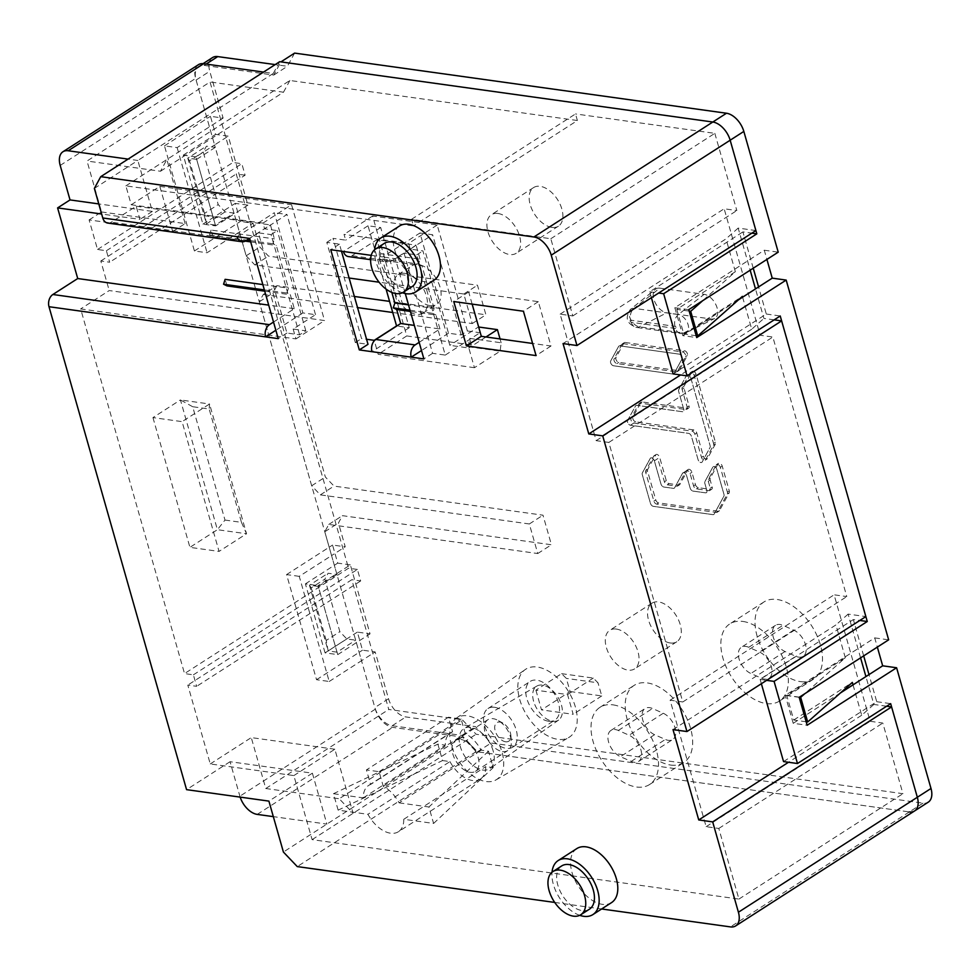 <?xml version="1.0" encoding="UTF-8"?>
<svg xmlns="http://www.w3.org/2000/svg" width="980" height="980" viewBox="0 0 980 980"><rect width="100%" height="100%" fill="white"/><g stroke="black" fill="none" stroke-linecap="round" stroke-linejoin="round"><path stroke-width="0.73" stroke-dasharray="4.9 3.68" d="M554.705 902.433L601.634 908.975M576.828 848.582A32.107 19.061 -122.7 0 0 574.537 879.305A32.107 19.061 -122.7 0 0 602.369 904.344A32.107 19.061 -122.7 0 0 611.545 902.605M399.485 226.013A32.107 19.061 -122.7 0 0 397.194 256.736A32.107 19.061 -122.7 0 0 425.026 281.775A32.107 19.061 -122.7 0 0 434.201 280.035M405.279 293.559L395.344 258.708L382.678 256.944A9.175 6.578 -82.1 0 0 387.627 262.04A9.175 6.578 -82.1 0 0 391.24 261.17L416.084 245.196L376.822 239.733L351.967 255.694A9.175 6.578 97.9 0 1 348.365 256.576M107.727 223.06A9.175 6.578 97.9 0 0 111.328 222.191L136.183 206.229L139.932 219.361L101.663 214.032M299.598 334.805L271.056 234.6L258.389 232.836L286.944 333.041L299.598 334.805L305.821 330.811L293.155 329.047L315.511 314.678L302.857 312.914L274.302 212.709L237.038 236.658M302.857 312.914L275.858 330.26M273.518 322.053L294.294 308.688L290.325 294.735L286.895 293.045L288.451 288.157L276.286 245.453L272.869 243.763L274.412 238.875L270.431 224.922L249.459 238.397M258.389 232.836L249.692 238.422M271.056 234.6L277.279 230.606L264.612 228.842L286.969 214.473L274.302 212.709M286.944 333.041L278.247 338.627M315.511 314.678L286.969 214.473M293.155 329.047L295.96 338.909L80.654 308.921L184.534 673.591L193.391 674.828L196.674 686.331L187.805 685.094L210.259 763.947L293.853 775.584L312.106 839.639L738.92 899.077L718.806 828.443L706.139 826.679L670.112 700.198L682.766 701.962L608.837 442.421L596.171 440.657L560.144 314.163L572.81 315.928L550.821 238.728L411.502 219.324L413.376 225.902L125.869 185.869L131.246 204.759L262.971 223.097L264.612 228.842M262.971 223.097L291.55 204.734L324.539 320.546L109.221 290.558L80.654 308.921M295.96 338.909L324.539 320.546M305.821 330.811L277.279 230.606M472.14 304.106L468.685 291.967L538.339 301.668L550.968 346.014L532.606 343.466M152.954 417.59L189.924 547.355L219.055 551.409L182.084 421.645L152.954 417.59L180.43 399.938L217.401 529.702L189.924 547.355M338.137 810.142L333.457 793.714L363.274 797.867A27.526 16.329 57.3 0 1 368.651 785.421A27.526 16.329 57.3 0 1 370.575 784.466L366.434 769.913L448.436 717.213L452.589 731.766A27.526 16.329 -122.7 0 0 450.653 732.721A27.526 16.329 -122.7 0 0 445.288 745.168L437.864 744.139L442.543 760.566L338.137 810.142L367.953 814.294A27.526 16.329 57.3 0 0 390.542 833.208A27.526 16.329 57.3 0 0 398.407 831.726L480.408 779.039A27.526 16.329 -122.7 0 0 485.786 766.593L493.21 767.622L488.53 751.195L481.107 750.166A27.526 16.329 -122.7 0 0 465.243 733.53L461.102 718.977L448.436 717.213M481.107 750.166L399.105 802.853A27.526 16.329 57.3 0 0 383.241 786.23L379.101 771.677L366.434 769.913M399.105 802.853L428.922 807.005L433.601 823.433L403.785 819.28A27.526 16.329 57.3 0 1 398.407 831.726M494.557 707.303A22.932 13.61 57.3 0 1 514.427 725.176A22.932 13.61 57.3 0 1 512.797 747.128A22.932 13.61 57.3 0 1 506.256 748.365A22.932 13.61 57.3 0 1 486.374 730.48A22.932 13.61 57.3 0 1 488.003 708.54A22.932 13.61 57.3 0 1 494.557 707.303M535.901 690.177L541.511 709.888L573.178 714.298L567.555 694.587L535.901 690.177L561.601 673.664L566.342 678.393L570.091 691.525L541.511 709.888M613.051 704.865A45.876 27.22 57.3 0 1 652.815 740.635A45.876 27.22 57.3 0 1 649.556 784.527A45.876 27.22 57.3 0 1 636.449 787.001A45.876 27.22 57.3 0 1 596.698 751.231A45.876 27.22 57.3 0 1 599.956 707.34A45.876 27.22 57.3 0 1 613.051 704.865M371.224 255.351L382.678 256.944L419.954 232.995L448.497 333.2L461.163 334.964L467.374 330.971L437.202 225.02L372.608 216.017L406.761 335.932L471.356 344.923L468.489 346.773L500.155 351.183L474.443 367.696L468.832 347.986L449.832 345.34L422.919 250.892L410.252 249.128L408.623 243.383L344.029 234.379L345.671 240.137L333.004 238.373L361.547 338.578L366.557 339.264M474.443 367.696L378.182 354.295L374.213 340.329M131.246 204.759L159.826 186.396L172.701 231.562L89.106 219.924L97.535 249.496L106.391 250.733L109.674 262.224L100.805 260.999L109.221 290.558M159.826 186.396L291.55 204.734M106.391 250.733L241.827 163.709L245.098 175.2L109.674 262.224M97.535 249.496L232.958 162.472L241.827 163.709M89.106 219.924L101.528 211.95L87.024 161.026L210.039 81.977L232.958 162.472M172.701 231.562L185.122 223.587L101.528 211.95M185.122 223.587L166.87 159.52L160.487 171.255L87.024 161.026M125.869 185.869L289.884 80.483L577.379 120.516L413.376 225.902M411.502 219.324L575.505 113.937L577.379 120.516M886.63 706.237L873.866 704.461L865.928 676.58M860.587 657.862L848.129 614.105L865.867 616.579M774.176 319.86L763.898 318.427L755.494 288.904M755.899 230.557L738.173 228.083L750.166 270.186M279.668 61.703L273.273 73.439L263.522 72.079M198.377 64.729A18.351 10.89 -122.7 0 0 195.632 78.4L215.282 147.392L206.425 146.155L203.228 152.023L218.197 204.587L225.143 211.864L234 213.101L336.949 574.476L328.079 573.251L324.882 579.107L339.864 631.683L346.798 638.948L355.666 640.185L375.316 709.177A18.351 10.89 -122.7 0 0 392.662 727.368L462.315 737.07L476.194 751.623L909.342 811.93A18.351 10.89 -122.7 0 0 914.585 810.95M550.821 238.728L714.824 133.341L575.505 113.937M714.824 133.341L736.825 210.541L724.159 208.777L760.186 335.27L772.853 337.034L846.781 596.575L834.115 594.811L870.142 721.292L882.808 723.056L902.935 793.69L476.109 734.253L462.242 719.7L388.778 709.471L351.808 579.707L187.805 685.094M193.391 674.828L357.406 569.441L360.677 580.944L351.808 579.707M357.406 569.441L348.537 568.204L184.534 673.591M245.098 175.2L236.241 173.975L348.537 568.204M160.487 171.255L283.49 92.206L210.039 81.977M283.49 92.206L289.884 80.483M799.423 697.16L786.732 695.396L845.311 657.752L804.654 693.803M845.311 657.752L835.952 624.909L673.015 729.61M848.129 614.105L835.952 624.909M853.029 684.861L861.69 715.253L873.866 704.461M806.16 721.758L793.751 720.031L786.732 695.396M793.751 720.031L852.331 682.399M861.69 715.253L788.508 762.269M476.194 751.623L297.271 866.59M462.315 737.07L283.404 852.037M240.161 797.108A18.351 10.89 57.3 0 1 239.88 796.201L230.055 761.705L312.387 773.171L326.891 824.094L273.31 816.634M312.387 773.171L268.9 801.113M230.055 761.705L186.568 789.647M336.949 574.476L318.304 586.457L337.022 652.166L355.666 640.185M215.282 147.392L196.649 159.36L215.367 225.069L234 213.101M294.294 308.688L268.704 305.123M226.993 285.915L225.118 279.337M264.723 291.17L290.325 294.735M136.183 206.229L270.431 224.922M211.08 230.067L209.536 234.943L212.954 236.633L211.08 230.067L274.412 238.875M212.954 236.633L245.184 241.117M250.684 241.889L276.286 245.453M262.848 284.592L288.451 288.157M264.367 289.909L286.895 293.045M273.273 73.439L137.849 160.463L152.353 211.386L98.784 203.926M152.353 211.386L139.932 219.361M94.362 188.405L137.849 160.463L128.098 159.103M738.173 228.083L725.996 238.875L563.047 343.576M689.173 311.101L676.776 309.374L735.355 271.73L702.66 300.713M735.355 271.73L725.996 238.875M742.607 297.197L751.734 329.219L763.898 318.427M676.776 309.374L683.795 334.009L742.375 296.377M751.734 329.219L680.573 374.948M696.192 335.736L683.795 334.009M209.536 234.943L246.764 240.125M250.329 240.627L272.869 243.763M337.022 652.166L328.165 650.928L346.798 638.948M318.304 586.457L309.447 585.219L328.165 650.928L326.193 640.455L339.864 631.683M326.193 640.455L311.224 587.89L324.882 579.107M311.224 587.89L309.447 585.219L328.079 573.251M215.367 225.069L206.498 223.844L225.143 211.864M196.649 159.36L187.78 158.135L206.498 223.844L204.526 213.371L218.197 204.587M204.526 213.371L189.557 160.806L203.228 152.023M189.557 160.806L187.78 158.135L206.425 146.155M572.81 315.928L736.825 210.541M560.144 314.163L724.159 208.777M596.171 440.657L760.186 335.27M608.837 442.421L772.853 337.034M682.766 701.962L846.781 596.575M670.112 700.198L834.115 594.811M706.139 826.679L870.142 721.292M718.806 828.443L882.808 723.056M738.92 899.077L902.935 793.69M312.106 839.639L476.109 734.253M293.853 775.584L334.854 749.235L353.106 813.302L339.227 798.749L462.242 719.7M334.854 749.235L251.272 737.597L265.776 788.52L339.227 798.749M210.259 763.947L251.272 737.597M265.776 788.52L388.778 709.471M360.677 580.944L196.674 686.331M100.805 260.999L236.241 173.975M538.339 301.668L523.43 311.248M550.968 346.014L536.06 355.593M468.685 291.967L453.765 301.546M224.984 520.062L241.448 522.365L209.157 409.015L192.693 406.725L224.984 520.062L217.401 529.702L246.531 533.757L209.561 403.993L182.084 421.645M192.693 406.725L180.43 399.938L209.561 403.993L209.157 409.015M241.448 522.365L246.531 533.757L219.055 551.409M333.457 793.714L437.864 744.139M363.274 797.867L445.288 745.168M442.543 760.566L449.967 761.595L367.953 814.294M403.785 819.28L485.786 766.593M449.967 761.595A27.526 16.329 -122.7 0 0 472.556 780.521A27.526 16.329 -122.7 0 0 480.408 779.039M460.857 739.459A18.351 10.89 57.3 0 1 476.758 753.767A18.351 10.89 57.3 0 1 475.447 771.321A18.351 10.89 57.3 0 1 470.216 772.314A18.351 10.89 57.3 0 1 454.316 758.005A18.351 10.89 57.3 0 1 455.614 740.439A18.351 10.89 57.3 0 1 460.857 739.459M488.53 751.195L428.922 807.005M433.601 823.433L493.21 767.622M383.241 786.23L465.243 733.53M379.101 771.677L461.102 718.977M452.589 731.766L370.575 784.466M502.52 751.55A18.351 10.89 -122.7 0 0 507.763 750.558A18.351 10.89 -122.7 0 0 511.291 741.211A18.351 10.89 -122.7 0 0 510.507 736.886A18.351 10.89 -122.7 0 0 497.889 720.349A18.351 10.89 -122.7 0 0 493.161 718.695A18.351 10.89 -122.7 0 0 487.918 719.688A18.351 10.89 -122.7 0 0 485.174 733.359A18.351 10.89 -122.7 0 0 502.52 751.55M505.619 741.787A11.013 6.529 -122.7 0 0 510.886 735.588A11.013 6.529 -122.7 0 0 510.409 732.991A11.013 6.529 -122.7 0 0 502.838 723.069A11.013 6.529 -122.7 0 0 499.996 722.076A11.013 6.529 -122.7 0 0 495.206 730.872A11.013 6.529 -122.7 0 0 505.619 741.787M548.494 721.219A22.932 13.61 -122.7 0 0 555.048 719.982A22.932 13.61 -122.7 0 0 556.677 698.042A22.932 13.61 -122.7 0 0 536.795 680.157A22.932 13.61 -122.7 0 0 530.254 681.394A22.932 13.61 -122.7 0 0 528.612 703.334A22.932 13.61 -122.7 0 0 548.494 721.219M561.601 673.664L593.268 678.074L598.008 682.803L566.342 678.393M570.091 691.525L601.757 695.935L598.008 682.803M601.757 695.935L573.178 714.298M593.268 678.074L567.555 694.587M670.626 765.049A45.876 27.22 -122.7 0 0 683.721 762.575A45.876 27.22 -122.7 0 0 686.98 718.683A45.876 27.22 -122.7 0 0 647.229 682.913A45.876 27.22 -122.7 0 0 634.121 685.388A45.876 27.22 -122.7 0 0 630.863 729.279A45.876 27.22 -122.7 0 0 670.626 765.049M663.252 713.269A15.594 9.261 57.3 0 1 674.595 726.388A15.594 9.261 57.3 0 1 672.733 739.484A15.594 9.261 57.3 0 1 668.274 740.329A15.594 9.261 57.3 0 1 665.359 739.459L654.603 734.694A15.594 9.261 57.3 0 1 643.26 721.562A15.594 9.261 57.3 0 1 645.11 708.479A15.594 9.261 57.3 0 1 649.569 707.634A15.594 9.261 57.3 0 1 652.496 708.503L663.252 713.269L629.074 735.221L618.319 730.455A15.594 9.261 -122.7 0 0 615.403 729.586A15.594 9.261 -122.7 0 0 610.944 730.431A15.594 9.261 -122.7 0 0 609.082 743.526A15.594 9.261 -122.7 0 0 620.438 756.658L631.194 761.411A15.594 9.261 -122.7 0 0 634.109 762.281A15.594 9.261 -122.7 0 0 638.568 761.436A15.594 9.261 -122.7 0 0 640.418 748.353A15.594 9.261 -122.7 0 0 629.074 735.221M341.469 251.211L339.448 244.13L326.793 242.366L355.336 342.559L368.002 344.323M355.336 342.559L361.547 338.578M386.071 289.088L368.027 225.768L380.693 227.532L409.236 327.724L396.814 325.997M409.236 327.724L371.959 351.685M339.448 244.13L330.75 249.716M380.693 227.532L343.416 251.48M368.027 225.768L345.671 240.137M326.793 242.366L333.004 238.373M380.804 253.698L379.248 258.573L418.509 264.049L420.065 259.161L380.804 253.698L376.822 239.733M379.248 258.573L382.678 260.264L391.829 292.408M419.171 342.326L439.947 328.974L414.344 325.409M439.947 328.974L435.978 315.009L410.375 311.444M410.007 310.182L432.548 313.318L434.103 308.443L408.501 304.878M435.978 315.009L432.548 313.318M434.103 308.443L421.939 265.727L382.678 260.264M421.939 265.727L418.509 264.049M420.065 259.161L416.084 245.196M448.497 333.2L421.51 350.546M404.042 253.122L432.584 353.327L445.251 355.091L416.708 254.886L404.042 253.122L395.344 258.708M416.708 254.886L422.919 250.892M419.954 232.995L432.621 234.759L410.252 249.128M432.584 353.327L423.887 358.913M467.374 330.971L480.041 332.735L478.412 326.977L449.832 345.34M445.251 355.091L480.041 332.735M461.163 334.964L432.621 234.759M437.202 225.02L408.623 243.383M372.608 216.017L344.029 234.379M406.761 335.932L378.182 354.295M468.489 346.773L469.481 338.357L501.148 342.767L500.155 351.183M471.356 344.923L469.481 338.357M501.148 342.767L500.057 338.933M404.74 273.346A22.932 13.61 57.3 0 1 424.622 291.232A22.932 13.61 57.3 0 1 422.993 313.171A22.932 13.61 57.3 0 1 416.439 314.409A22.932 13.61 57.3 0 1 396.569 296.524A22.932 13.61 57.3 0 1 398.199 274.584A22.932 13.61 57.3 0 1 404.74 273.346M485.982 336.973L468.832 347.986M430.11 305.625A22.932 13.61 -122.7 0 0 436.663 304.388A22.932 13.61 -122.7 0 0 438.293 282.448A22.932 13.61 -122.7 0 0 418.411 264.563A22.932 13.61 -122.7 0 0 411.857 265.8A22.932 13.61 -122.7 0 0 410.228 287.74A22.932 13.61 -122.7 0 0 430.11 305.625M579.719 915.332A32.107 19.061 57.3 0 1 552.034 872.225M561.663 865.952A25.688 15.239 -122.7 0 0 559.837 890.538A25.688 15.239 -122.7 0 0 582.096 910.567A25.688 15.239 -122.7 0 0 589.433 909.183M402.376 292.763A32.107 19.061 57.3 0 1 374.691 249.667M384.319 243.383A25.688 15.239 -122.7 0 0 382.494 267.969A25.688 15.239 -122.7 0 0 404.752 287.998A25.688 15.239 -122.7 0 0 412.09 286.613M357.369 632.112L325.066 652.864L337.733 654.628L318.071 585.636L350.375 564.872L370.036 633.864L357.369 632.112L362.514 650.181L375.181 651.945L388.521 698.752A18.351 10.89 -122.7 0 0 405.855 716.944L475.521 726.645L491.127 743.011L923.013 803.147A18.351 10.89 -122.7 0 0 928.256 802.167M799.19 697.307L785.262 695.371L861.053 646.665L874.723 637.882L877.345 647.094M874.723 637.882L888.652 639.83M688.769 309.643L674.828 307.708L750.619 259.002L764.29 250.219L766.911 259.43M764.29 250.219L778.218 252.166M294.6 53.104L287.41 66.297L275.172 64.594M212.513 57.587A18.351 10.89 -122.7 0 0 209.769 71.258L223.109 118.078L210.443 116.314L215.588 134.383L228.254 136.147L247.903 205.139L235.237 203.375L240.382 221.443L253.048 223.207L259.835 247.021L268.508 256.123L477.481 285.217L485.909 314.788L389.562 301.375M299.255 576.35L286.589 574.586L316.54 679.716L329.207 681.48L299.255 576.35L331.571 555.587L324.784 531.773L328.778 524.447L537.751 553.541L529.323 523.969L320.35 494.876L311.677 485.774L259.271 301.803L263.265 294.466L276.936 285.682L354.368 296.462M276.936 285.682L272.942 293.02L325.348 476.991L334.021 486.092L542.994 515.186L551.422 544.758L342.437 515.664L338.443 522.989L345.23 546.803L332.563 545.039L337.72 563.12L350.375 564.872M625.154 342.461L684.53 350.742A3.026 1.788 57.3 0 1 686.931 352.678A3.026 1.788 57.3 0 1 687.311 355.556L679.422 370.036A3.026 1.788 57.3 0 1 679.042 370.465A3.026 1.788 57.3 0 1 678.172 370.624L618.809 362.343A3.026 1.788 57.3 0 1 616.408 360.407A3.026 1.788 57.3 0 1 616.016 357.529L623.905 343.049A3.026 1.788 57.3 0 1 624.297 342.62A3.026 1.788 57.3 0 1 625.154 342.461L619.838 345.866L679.214 354.148A3.026 1.788 57.3 0 1 681.615 356.083A3.026 1.788 57.3 0 1 682.007 358.974L674.117 373.454A3.026 1.788 57.3 0 1 673.726 373.87A3.026 1.788 57.3 0 1 672.868 374.041L613.492 365.76A3.026 1.788 57.3 0 1 611.091 363.825A3.026 1.788 57.3 0 1 610.699 360.934L618.588 346.454A3.026 1.788 57.3 0 1 618.98 346.038A3.026 1.788 57.3 0 1 619.838 345.866L679.214 354.148A3.026 1.788 57.3 0 1 681.615 356.083A3.026 1.788 57.3 0 1 682.007 358.974L674.117 373.454A3.026 1.788 57.3 0 1 673.726 373.87A3.026 1.788 57.3 0 1 672.868 374.041L613.492 365.76A3.026 1.788 57.3 0 1 611.091 363.825A3.026 1.788 57.3 0 1 610.699 360.934L618.588 346.454A3.026 1.788 57.3 0 1 618.98 346.038A3.026 1.788 57.3 0 1 619.838 345.866L623.268 343.674L682.644 351.943A3.026 1.788 57.3 0 1 685.045 353.89A3.026 1.788 57.3 0 1 685.437 356.769L677.548 371.249A3.026 1.788 57.3 0 1 677.155 371.677A3.026 1.788 57.3 0 1 676.298 371.837L616.922 363.555A3.026 1.788 57.3 0 1 614.521 361.62A3.026 1.788 57.3 0 1 614.129 358.741L622.018 344.262A3.026 1.788 57.3 0 1 622.41 343.833A3.026 1.788 57.3 0 1 623.268 343.674M635.738 421.829A3.026 1.788 57.3 0 1 633.337 419.893A3.026 1.788 57.3 0 1 632.958 417.015L640.846 402.535A3.026 1.788 57.3 0 1 641.226 402.106A3.026 1.788 57.3 0 1 642.096 401.947L687.74 408.305A3.026 1.788 57.3 0 0 688.597 408.146A3.026 1.788 57.3 0 0 689.05 405.892L683.979 388.092A3.026 1.788 57.3 0 1 684.052 386.255L691.941 371.775A3.026 1.788 57.3 0 1 692.321 371.359A3.026 1.788 57.3 0 1 696.045 374.188L715.425 442.25A3.026 1.788 57.3 0 1 715.351 444.075L707.462 458.554A3.026 1.788 57.3 0 1 707.082 458.983A3.026 1.788 57.3 0 1 703.358 456.153L696.755 432.927A3.026 1.788 57.3 0 0 693.901 429.938L635.738 421.829L630.434 425.247A3.026 1.788 57.3 0 1 628.033 423.311A3.026 1.788 57.3 0 1 627.641 420.42L635.53 405.941A3.026 1.788 57.3 0 1 635.922 405.524A3.026 1.788 57.3 0 1 636.78 405.353L682.423 411.723A3.026 1.788 -122.7 0 0 683.293 411.551A3.026 1.788 -122.7 0 0 683.746 409.309L678.675 391.498A3.026 1.788 57.3 0 1 678.736 389.673L686.625 375.193A3.026 1.788 57.3 0 1 687.017 374.764A3.026 1.788 57.3 0 1 690.729 377.606L710.108 445.667A3.026 1.788 57.3 0 1 710.047 447.493L702.158 461.972A3.026 1.788 57.3 0 1 701.766 462.389A3.026 1.788 57.3 0 1 698.054 459.559L691.439 436.345A3.026 1.788 -122.7 0 0 688.585 433.356L630.434 425.247A3.026 1.788 57.3 0 1 628.033 423.311A3.026 1.788 57.3 0 1 627.641 420.42L635.53 405.941A3.026 1.788 57.3 0 1 635.922 405.524A3.026 1.788 57.3 0 1 636.78 405.353L682.423 411.723A3.026 1.788 -122.7 0 0 683.293 411.551A3.026 1.788 -122.7 0 0 683.746 409.309L678.675 391.498A3.026 1.788 57.3 0 1 678.736 389.673L686.625 375.193A3.026 1.788 57.3 0 1 687.017 374.764A3.026 1.788 57.3 0 1 690.729 377.606L710.108 445.667A3.026 1.788 57.3 0 1 710.047 447.493L702.158 461.972A3.026 1.788 57.3 0 1 701.766 462.389A3.026 1.788 57.3 0 1 698.054 459.559L691.439 436.345A3.026 1.788 -122.7 0 0 688.585 433.356L630.434 425.247L633.852 423.041A3.026 1.788 57.3 0 1 631.451 421.106A3.026 1.788 57.3 0 1 631.071 418.227L638.96 403.748A3.026 1.788 57.3 0 1 639.34 403.319A3.026 1.788 57.3 0 1 640.21 403.16L685.853 409.518A3.026 1.788 57.3 0 0 686.711 409.358A3.026 1.788 57.3 0 0 687.164 407.104L682.092 389.293A3.026 1.788 57.3 0 1 682.166 387.468L690.055 372.988A3.026 1.788 57.3 0 1 690.435 372.572A3.026 1.788 57.3 0 1 694.159 375.401L713.538 443.462A3.026 1.788 57.3 0 1 713.465 445.288L705.576 459.767A3.026 1.788 57.3 0 1 705.196 460.196A3.026 1.788 57.3 0 1 701.472 457.354L694.869 434.14A3.026 1.788 57.3 0 0 692.015 431.151L633.852 423.041M685.951 471.086L682.521 473.291L687.838 469.873L679.948 484.353A3.026 1.788 57.3 0 1 679.557 484.782A3.026 1.788 57.3 0 1 678.699 484.941L669.132 483.606A3.026 1.788 57.3 0 1 666.278 480.617L659.675 457.403L654.358 460.808L660.973 484.022A3.026 1.788 -122.7 0 0 663.827 487.023L673.383 488.359A3.026 1.788 -122.7 0 0 674.252 488.187A3.026 1.788 -122.7 0 0 674.632 487.771L682.521 473.291A3.026 1.788 57.3 0 1 682.913 472.862A3.026 1.788 57.3 0 1 686.625 475.692L690.165 488.101A3.026 1.788 -122.7 0 0 693.019 491.09L705.527 492.83A3.026 1.788 -122.7 0 0 706.384 492.671A3.026 1.788 -122.7 0 0 706.837 490.416L704.853 483.434A3.026 1.788 57.3 0 1 704.914 481.609L712.803 467.129A3.026 1.788 57.3 0 1 713.195 466.701A3.026 1.788 57.3 0 1 716.907 469.53L723.963 494.337A3.026 1.788 57.3 0 1 723.902 496.162L714.151 514.047A3.026 1.788 57.3 0 1 713.771 514.476A3.026 1.788 57.3 0 1 712.901 514.635L653.305 506.329A3.026 1.788 57.3 0 1 650.451 503.328L642.304 474.712A3.026 1.788 57.3 0 1 642.365 472.887L650.255 458.407A3.026 1.788 57.3 0 1 650.647 457.979A3.026 1.788 57.3 0 1 654.358 460.808L660.973 484.022A3.026 1.788 -122.7 0 0 663.827 487.023L673.383 488.359A3.026 1.788 -122.7 0 0 674.252 488.187A3.026 1.788 -122.7 0 0 674.632 487.771L682.521 473.291A3.026 1.788 57.3 0 1 682.913 472.862A3.026 1.788 57.3 0 1 686.625 475.692L690.165 488.101A3.026 1.788 -122.7 0 0 693.019 491.09L705.527 492.83A3.026 1.788 -122.7 0 0 706.384 492.671A3.026 1.788 -122.7 0 0 706.837 490.416L704.853 483.434A3.026 1.788 57.3 0 1 704.914 481.609L712.803 467.129A3.026 1.788 57.3 0 1 713.195 466.701A3.026 1.788 57.3 0 1 716.907 469.53L723.963 494.337A3.026 1.788 57.3 0 1 723.902 496.162L714.151 514.047A3.026 1.788 57.3 0 1 713.771 514.476A3.026 1.788 57.3 0 1 712.901 514.635L653.305 506.329A3.026 1.788 57.3 0 1 650.451 503.328L642.304 474.712A3.026 1.788 57.3 0 1 642.365 472.887L650.255 458.407A3.026 1.788 57.3 0 1 650.647 457.979A3.026 1.788 57.3 0 1 654.358 460.808L657.788 458.616L664.403 481.829A3.026 1.788 57.3 0 0 667.258 484.818L676.812 486.154A3.026 1.788 57.3 0 0 677.67 485.994A3.026 1.788 57.3 0 0 678.062 485.566L685.951 471.086A3.026 1.788 57.3 0 1 686.331 470.67A3.026 1.788 57.3 0 1 690.055 473.499L693.583 485.896A3.026 1.788 57.3 0 0 696.437 488.885L708.944 490.637A3.026 1.788 57.3 0 0 709.814 490.466A3.026 1.788 57.3 0 0 710.267 488.224L708.27 481.229A3.026 1.788 57.3 0 1 708.344 479.404L716.233 464.924A3.026 1.788 57.3 0 1 716.613 464.496A3.026 1.788 57.3 0 1 720.337 467.338L727.393 492.132A3.026 1.788 57.3 0 1 727.332 493.957L717.581 511.854A3.026 1.788 57.3 0 1 717.189 512.271A3.026 1.788 57.3 0 1 716.331 512.43L656.735 504.124A3.026 1.788 57.3 0 1 653.88 501.135L645.722 472.507A3.026 1.788 57.3 0 1 645.795 470.682L653.685 456.202A3.026 1.788 57.3 0 1 654.064 455.786A3.026 1.788 57.3 0 1 657.788 458.616M687.838 469.873A3.026 1.788 57.3 0 1 688.217 469.457A3.026 1.788 57.3 0 1 691.941 472.287L695.469 484.684A3.026 1.788 57.3 0 0 698.323 487.685L710.831 489.424A3.026 1.788 57.3 0 0 711.701 489.265A3.026 1.788 57.3 0 0 712.154 487.011L710.157 480.016A3.026 1.788 57.3 0 1 710.231 478.191L718.12 463.712A3.026 1.788 57.3 0 1 718.499 463.283A3.026 1.788 57.3 0 1 722.223 466.125L729.279 490.919A3.026 1.788 57.3 0 1 729.218 492.744L719.467 510.641A3.026 1.788 57.3 0 1 719.075 511.058A3.026 1.788 57.3 0 1 718.217 511.229L658.621 502.912A3.026 1.788 57.3 0 1 655.767 499.923L647.609 471.294A3.026 1.788 57.3 0 1 647.682 469.469L655.571 454.99A3.026 1.788 57.3 0 1 655.951 454.573A3.026 1.788 57.3 0 1 659.675 457.403M337.733 654.628L370.036 633.864M325.066 652.864L305.405 583.872L318.071 585.636M329.207 681.48L361.51 660.716L331.571 555.587L345.23 546.803M263.265 294.466L357.529 307.598M392.735 312.498L472.238 323.572L463.822 294L379.076 282.203M349.113 278.026L254.837 264.906L246.164 255.805L239.389 231.99L253.048 223.207M247.903 205.139L234.232 213.922L214.583 144.93L195.951 156.898L215.6 225.89L234.232 213.922L239.389 231.99L207.074 252.742L194.42 250.978L164.469 145.849L177.135 147.613L209.438 126.861L214.583 144.93L228.254 136.147M223.109 118.078L209.438 126.861L196.098 80.042A18.351 10.89 57.3 0 1 198.842 66.371A18.351 10.89 57.3 0 1 204.085 65.378L273.751 75.08L280.929 61.887M753.24 268.214L742.901 231.905L751.868 233.142M673.113 373.907L766.299 314.029L758.581 286.932M766.299 314.029L780.227 315.977M863.674 655.877L853.335 619.568L859.803 620.463M783.547 761.583L876.733 701.705L869.003 674.595M876.733 701.705L890.661 703.64M923.013 803.147L909.342 811.93L477.456 751.795L461.85 735.429L392.196 725.727A18.351 10.89 57.3 0 1 374.85 707.536L361.51 660.716L375.181 651.945M800.464 681.615A45.876 27.22 -122.7 0 0 813.559 679.14A45.876 27.22 -122.7 0 0 816.818 635.248A45.876 27.22 -122.7 0 0 777.067 599.478A45.876 27.22 -122.7 0 0 763.971 601.953A45.876 27.22 -122.7 0 0 760.713 645.845A45.876 27.22 -122.7 0 0 800.464 681.615M659.797 288.157L704.13 294.331A13.757 8.171 -122.7 0 1 716.233 305.466A13.757 8.171 -122.7 0 1 714.616 318.488A13.757 8.171 -122.7 0 1 711.149 318.978L666.817 312.804A13.757 8.171 -122.7 0 1 655.081 302.465A13.757 8.171 -122.7 0 1 655.448 289.21A13.757 8.171 -122.7 0 1 659.797 288.157L634.048 308.357L678.368 314.531L704.13 294.331M551.875 227.385A22.932 13.61 -122.7 0 0 558.429 226.147A22.932 13.61 -122.7 0 0 560.058 204.208A22.932 13.61 -122.7 0 0 540.176 186.323A22.932 13.61 -122.7 0 0 533.622 187.56A22.932 13.61 -122.7 0 0 531.993 209.5A22.932 13.61 -122.7 0 0 551.875 227.385M670.259 642.978A22.932 13.61 -122.7 0 0 676.812 641.741A22.932 13.61 -122.7 0 0 678.442 619.789A22.932 13.61 -122.7 0 0 658.56 601.916A22.932 13.61 -122.7 0 0 652.019 603.153A22.932 13.61 -122.7 0 0 650.377 625.093A22.932 13.61 -122.7 0 0 670.259 642.978M575.407 707.07A40.364 23.961 -122.7 0 0 525.207 669.573A40.364 23.961 -122.7 0 0 519.67 699.304A40.364 23.961 -122.7 0 0 568.829 737.475A40.364 23.961 -122.7 0 0 575.407 707.07M324.784 531.773L338.443 522.989M286.589 574.586L332.563 545.039M316.54 679.716L362.514 650.181M305.405 583.872L337.72 563.12M461.85 735.429L475.521 726.645M477.456 751.795L491.127 743.011M674.828 307.708L682.791 335.626L696.719 337.573M682.791 335.626L738.381 299.905M651.406 297.7L649.716 291.783L742.901 231.905M649.716 291.783L658.67 293.02M840.387 692.983L793.212 723.301L807.153 725.237M793.212 723.301L785.262 695.371M761.362 683.721L760.149 679.446L853.335 619.568M760.149 679.446L766.617 680.353M273.751 75.08L287.41 66.297M164.469 145.849L210.443 116.314M177.135 147.613L207.074 252.742M195.951 156.898L183.285 155.134L202.934 224.126L215.6 225.89M183.285 155.134L215.588 134.383M194.42 250.978L240.382 221.443M202.934 224.126L235.237 203.375M246.164 255.805L259.835 247.021M254.837 264.906L268.508 256.123M463.822 294L477.481 285.217M472.238 323.572L485.909 314.788M259.271 301.803L272.942 293.02M311.677 485.774L325.348 476.991M320.35 494.876L334.021 486.092M529.323 523.969L542.994 515.186M537.751 553.541L551.422 544.758M328.778 524.447L342.437 515.664M742.901 621.443A45.876 27.22 57.3 0 1 782.653 657.2A45.876 27.22 57.3 0 1 779.394 701.092A45.876 27.22 57.3 0 1 766.299 703.567A45.876 27.22 57.3 0 1 726.535 667.809A45.876 27.22 57.3 0 1 729.794 623.917A45.876 27.22 57.3 0 1 742.901 621.443M761.619 678.246A15.594 9.261 -122.7 0 0 764.547 679.115A15.594 9.261 -122.7 0 0 768.994 678.27A15.594 9.261 -122.7 0 0 770.856 665.175A15.594 9.261 -122.7 0 0 759.512 652.055L748.757 647.29A15.594 9.261 -122.7 0 0 745.829 646.42A15.594 9.261 -122.7 0 0 741.382 647.266A15.594 9.261 -122.7 0 0 739.52 660.348A15.594 9.261 -122.7 0 0 750.864 673.481L761.619 678.246L795.797 656.294L785.041 651.529A15.594 9.261 57.3 0 1 773.686 638.397A15.594 9.261 57.3 0 1 775.548 625.313A15.594 9.261 57.3 0 1 780.007 624.468A15.594 9.261 57.3 0 1 782.922 625.326L793.678 630.091A15.594 9.261 57.3 0 1 805.021 643.223A15.594 9.261 57.3 0 1 803.171 656.318A15.594 9.261 57.3 0 1 798.712 657.151A15.594 9.261 57.3 0 1 795.797 656.294M497.938 213.469A22.932 13.61 57.3 0 1 517.808 231.341A22.932 13.61 57.3 0 1 516.178 253.293A22.932 13.61 57.3 0 1 509.637 254.531A22.932 13.61 57.3 0 1 489.755 236.646A22.932 13.61 57.3 0 1 491.384 214.706A22.932 13.61 57.3 0 1 497.938 213.469M616.322 629.062A22.932 13.61 57.3 0 1 636.192 646.935A22.932 13.61 57.3 0 1 634.562 668.887A22.932 13.61 57.3 0 1 628.021 670.124A22.932 13.61 57.3 0 1 608.139 652.239A22.932 13.61 57.3 0 1 609.768 630.299A22.932 13.61 57.3 0 1 616.322 629.062M451.388 745.168A36.701 21.781 57.3 0 1 456.411 718.132A36.701 21.781 57.3 0 1 502.042 752.223A36.701 21.781 57.3 0 1 496.076 779.86A36.701 21.781 57.3 0 1 451.388 745.168M493.185 750.986A23.851 14.161 -122.7 0 0 464.128 728.434A23.851 14.161 -122.7 0 0 460.257 746.405A23.851 14.161 -122.7 0 0 489.914 768.553A23.851 14.161 -122.7 0 0 493.185 750.986M533.61 701.251A20.188 11.98 57.3 0 1 536.893 686.049A20.188 11.98 57.3 0 1 561.466 705.122A20.188 11.98 57.3 0 1 558.71 719.994A20.188 11.98 57.3 0 1 533.61 701.251M245.588 240.884L111.328 222.191M909.342 811.93L730.431 926.896M375.316 709.177L239.88 796.201M257.226 814.392L392.662 727.368M60.197 165.424L195.632 78.4M631.194 761.411L665.359 739.459M618.319 730.455L652.496 708.503M654.603 734.694L620.438 756.658M391.24 261.17L351.967 255.694M388.521 698.752L374.85 707.536M392.196 725.727L405.855 716.944M206.106 64.08L204.085 65.378M196.098 80.042L209.769 71.258M793.678 630.091L759.512 652.055M785.041 651.529L750.864 673.481M748.757 647.29L782.922 625.326M675.036 326.352A9.175 6.578 -82.1 0 1 678.368 314.531A10.315 6.125 57.3 0 1 687.446 322.873A10.315 6.125 57.3 0 1 686.245 332.649A10.315 6.125 57.3 0 1 683.636 333.004A9.175 6.578 -82.1 0 1 680.586 333.568L680.586 333.568A9.175 6.578 -82.1 0 1 675.636 328.471A1.176 0.698 57.3 0 0 675.036 326.352L630.704 320.178A9.175 6.578 97.9 0 1 634.048 308.357A10.315 6.125 57.3 0 0 630.777 309.141C624.701 317.496 626.526 323.572 636.253 327.394L636.253 327.394A9.175 6.578 97.9 0 0 639.315 326.83L666.817 312.804M630.704 320.178A1.176 0.698 57.3 0 0 631.304 322.298L675.636 328.471M711.149 318.978L683.636 333.004L639.315 326.83A10.315 6.125 57.3 0 1 630.508 319.088A10.315 6.125 57.3 0 1 630.777 309.141L655.448 289.21M631.304 322.298A9.175 6.578 97.9 0 0 636.253 327.394L680.586 333.568L686.245 332.649L714.616 318.488M682.644 351.943L684.53 350.742M622.018 344.262L623.905 343.049M616.016 357.529L614.129 358.741M616.922 363.555L618.809 362.343M678.172 370.624L676.298 371.837M677.548 371.249L679.422 370.036M687.311 355.556L685.437 356.769M632.958 417.015L631.071 418.227M693.901 429.938L692.015 431.151M694.869 434.14L696.755 432.927M703.358 456.153L701.472 457.354M705.576 459.767L707.462 458.554M715.351 444.075L713.465 445.288M713.538 443.462L715.425 442.25M696.045 374.188L694.159 375.401M690.055 372.988L691.941 371.775M684.052 386.255L682.166 387.468M682.092 389.293L683.979 388.092M689.05 405.892L687.164 407.104M685.853 409.518L687.74 408.305M642.096 401.947L640.21 403.16M638.96 403.748L640.846 402.535M669.132 483.606L667.258 484.818M664.403 481.829L666.278 480.617M653.685 456.202L655.571 454.99M647.682 469.469L645.795 470.682M645.722 472.507L647.609 471.294M655.767 499.923L653.88 501.135M656.735 504.124L658.621 502.912M718.217 511.229L716.331 512.43M717.581 511.854L719.467 510.641M729.218 492.744L727.332 493.957M727.393 492.132L729.279 490.919M722.223 466.125L720.337 467.338M716.233 464.924L718.12 463.712M710.231 478.191L708.344 479.404M708.27 481.229L710.157 480.016M712.154 487.011L710.267 488.224M708.944 490.637L710.831 489.424M698.323 487.685L696.437 488.885M693.583 485.896L695.469 484.684M691.941 472.287L690.055 473.499M679.948 484.353L678.062 485.566M676.812 486.154L678.699 484.941M368.651 785.421L450.653 732.721M475.447 771.321L507.763 750.558M502.838 723.069L497.889 720.349M510.886 735.588L511.291 741.211M455.614 740.439L487.918 719.688M512.797 747.128L555.048 719.982M488.003 708.54L530.254 681.394M649.556 784.527L683.721 762.575M599.956 707.34L634.121 685.388M638.568 761.436L672.733 739.484M610.944 730.431L645.11 708.479M370.612 259.663L387.627 262.04M422.993 313.171L436.663 304.388M398.199 274.584L411.857 265.8M198.842 66.371L203.044 63.675M813.559 679.14L779.394 701.092M763.971 601.953L729.794 623.917M803.171 656.318L768.994 678.27M775.548 625.313L741.382 647.266M558.429 226.147L516.178 253.293M533.622 187.56L491.384 214.706M676.812 641.741L634.562 668.887M652.019 603.153L609.768 630.299M456.411 718.132L525.207 669.573M496.076 779.86L568.829 737.475M536.893 686.049L464.128 728.434M558.71 719.994L489.914 768.553M622.41 343.833L624.297 342.62M677.155 371.677L679.042 370.465M705.196 460.196L707.082 458.983M690.435 372.572L692.321 371.359M686.711 409.358L688.597 408.146M639.34 403.319L641.226 402.106M654.064 455.786L655.951 454.573M717.189 512.271L719.075 511.058M716.613 464.496L718.499 463.283M709.814 490.466L711.701 489.265M686.331 470.67L688.217 469.457M677.67 485.994L679.557 484.782"/><path stroke-width="1.47" d="M680.573 374.948L588.784 433.932L563.047 343.576L576.975 345.524L551.238 255.18A18.351 10.89 57.3 0 0 533.904 236.989L100.744 176.669L94.362 188.405L102.778 217.977A9.175 6.578 97.9 0 0 107.727 223.06L241.974 241.754A9.175 6.578 -82.1 0 1 237.038 236.658L249.692 238.422L278.247 338.627L265.58 336.863A9.175 6.578 -82.1 0 1 269.451 324.662L273.518 322.053M588.784 433.932L602.712 435.867L686.943 731.545L673.015 729.61L698.74 819.954L712.681 821.889L738.418 912.233A18.351 10.89 57.3 0 1 735.662 925.916A18.351 10.89 57.3 0 1 730.431 926.896L601.634 908.975M268.704 305.123L77.726 278.541L52.871 294.502A9.175 6.578 97.9 0 0 49 306.716L186.568 789.647L268.9 801.113L283.404 852.037L297.271 866.59L554.705 902.433M592.9 914.585L611.545 902.605A32.107 19.061 -122.7 0 0 613.823 871.882A32.107 19.061 -122.7 0 0 585.991 846.842A32.107 19.061 -122.7 0 0 576.828 848.582L558.184 860.55A32.107 19.061 57.3 0 1 567.359 858.823A32.107 19.061 57.3 0 1 595.179 883.862A32.107 19.061 57.3 0 1 592.9 914.585A32.107 19.061 57.3 0 1 583.737 916.312A32.107 19.061 57.3 0 1 579.719 915.332M415.557 292.016L434.201 280.035A32.107 19.061 -122.7 0 0 436.48 249.312A32.107 19.061 -122.7 0 0 408.648 224.273A32.107 19.061 -122.7 0 0 399.485 226.013L380.84 237.981A32.107 19.061 57.3 0 1 390.016 236.254A32.107 19.061 57.3 0 1 417.835 261.293A32.107 19.061 57.3 0 1 415.557 292.016A32.107 19.061 57.3 0 1 406.394 293.743A32.107 19.061 57.3 0 1 402.376 292.763M523.43 311.248L536.06 355.593L466.407 345.903L453.765 301.546L523.43 311.248M405.279 293.559L423.887 358.913L411.22 357.149A9.175 6.578 -82.1 0 1 415.104 344.935L419.171 342.326M414.344 325.409L400.685 323.51L375.842 339.472A9.175 6.578 97.9 0 0 371.959 351.685L359.305 349.921L330.75 249.716L343.416 251.48A9.175 6.578 97.9 0 0 348.365 256.576L370.612 259.663M249.459 238.397L245.588 240.884A9.175 6.578 -82.1 0 1 241.974 241.754M275.858 330.26L265.58 336.863L49 306.716M532.606 343.466L481.315 336.324L472.14 304.106M366.557 339.264L374.213 340.329L396.569 325.96L386.071 289.088M865.928 676.58L860.587 657.862M686.943 731.545L865.867 616.579L781.636 320.901L774.176 319.86M750.166 270.186L755.494 288.904M576.975 345.524L755.899 230.557L730.161 140.214A18.351 10.89 -122.7 0 0 712.815 122.022L279.668 61.703L100.744 176.669M263.522 72.079L203.62 63.737A18.351 10.89 -122.7 0 0 198.377 64.729L62.953 151.753A18.351 10.89 57.3 0 1 68.183 150.761L128.098 159.103M766.617 680.353L774.077 681.382L797.475 763.518L890.661 703.64L917.329 797.267A18.351 10.89 57.3 0 1 914.585 810.95A18.351 10.89 -122.7 0 0 917.329 797.267L891.592 706.923L886.63 706.237M804.654 693.803L800.672 697.331L799.423 697.16M853.029 684.861L852.331 682.399L807.692 721.978L800.672 697.331M807.692 721.978L806.16 721.758M788.508 762.269L698.74 819.954M891.592 706.923L712.681 821.889M273.31 816.634L257.226 814.392A18.351 10.89 57.3 0 1 240.161 797.108M62.953 151.753A18.351 10.89 57.3 0 0 60.197 165.424L70.033 199.92L57.6 207.907L77.726 278.541M262.848 284.592L225.118 279.337L223.575 284.225L226.993 285.915L264.723 291.17M101.663 214.032L57.6 207.907M245.184 241.117L250.684 241.889M223.575 284.225L264.367 289.909M98.784 203.926L70.033 199.92M702.66 300.713L690.704 311.309L697.723 335.944L742.375 296.377L742.607 297.197M690.704 311.309L689.173 311.101M697.723 335.944L696.192 335.736M781.636 320.901L602.712 435.867M246.764 240.125L250.329 240.627M481.315 336.324L466.407 345.903M341.469 251.211L368.002 344.323L359.305 349.921M408.501 304.878L394.842 302.979L391.829 292.408M394.842 302.979L393.286 307.855L396.704 309.545L400.685 323.51M410.375 311.444L396.704 309.545M393.286 307.855L410.007 310.182M421.51 350.546L411.22 357.149L371.959 351.685M500.057 338.933L497.399 329.623L478.669 327.014M497.399 329.623L485.982 336.973M552.034 872.225A32.107 19.061 57.3 0 1 558.184 860.55M580.736 914.769L589.433 909.183A25.688 15.239 -122.7 0 0 591.259 884.597A25.688 15.239 -122.7 0 0 568.988 864.568A25.688 15.239 -122.7 0 0 561.663 865.952L552.965 871.539A25.688 15.239 57.3 0 1 560.291 870.154A25.688 15.239 57.3 0 1 582.561 890.183A25.688 15.239 57.3 0 1 580.736 914.769A25.688 15.239 57.3 0 1 573.398 916.153A25.688 15.239 57.3 0 1 551.14 896.124A25.688 15.239 57.3 0 1 552.965 871.539M374.691 249.667A32.107 19.061 57.3 0 1 380.84 237.981M403.393 292.199L412.09 286.613A25.688 15.239 -122.7 0 0 413.915 262.028A25.688 15.239 -122.7 0 0 391.645 241.999A25.688 15.239 -122.7 0 0 384.319 243.383L375.622 248.981A25.688 15.239 57.3 0 1 382.947 247.597A25.688 15.239 57.3 0 1 405.218 267.626A25.688 15.239 57.3 0 1 403.393 292.199A25.688 15.239 57.3 0 1 396.055 293.584A25.688 15.239 57.3 0 1 373.797 273.555A25.688 15.239 57.3 0 1 375.622 248.981M909.342 811.93A18.351 10.89 57.3 0 0 914.585 810.95L928.256 802.167A18.351 10.89 -122.7 0 0 931 788.484L896.602 667.748L882.674 665.812L877.345 647.094M766.911 259.43L772.24 278.149L786.181 280.084L888.652 639.83L799.19 697.307L807.153 725.237L896.602 667.748M533.904 236.989L712.815 122.022L280.929 61.887L294.6 53.104L726.486 113.239A18.351 10.89 -122.7 0 1 743.832 131.43L778.218 252.166L688.769 309.643L696.719 337.573L786.181 280.084M203.044 63.675L212.513 57.587A18.351 10.89 -122.7 0 1 217.756 56.595L275.172 64.594M354.368 296.462L389.562 301.375M357.529 307.598L392.735 312.498M379.076 282.203L349.113 278.026M726.486 113.239L712.815 122.022A18.351 10.89 57.3 0 1 730.161 140.214L756.83 233.84L751.868 233.142M753.24 268.214L758.581 286.932L772.24 278.149M658.67 293.02L663.644 293.718L687.041 375.855L780.227 315.977L867.263 621.504L859.803 620.463M863.674 655.877L869.003 674.595L882.674 665.812M774.077 681.382L867.263 621.504M663.644 293.718L756.83 233.84M738.381 299.905L758.581 286.932M687.041 375.855L673.113 373.907L651.406 297.7M840.387 692.983L869.003 674.595M797.475 763.518L783.547 761.583L761.362 683.721M102.778 217.977L237.038 236.658M343.416 251.48L371.224 255.351M738.418 912.233L931 788.484M52.871 294.502L269.451 324.662M203.62 63.737L68.183 150.761M743.832 131.43L551.238 255.18M375.842 339.472L415.104 344.935M217.756 56.595L206.106 64.08M914.585 810.95L735.662 925.916"/></g></svg>
